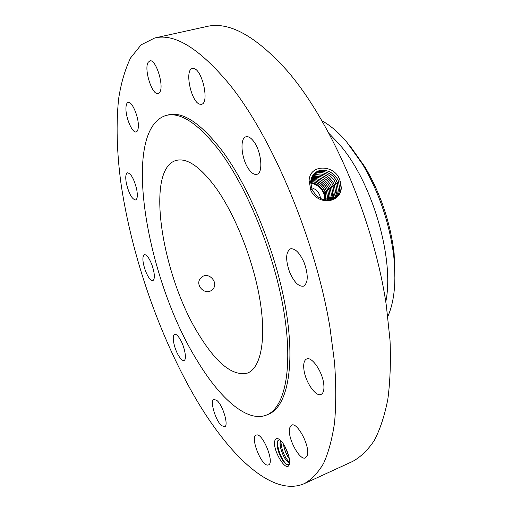<?xml version="1.0" encoding="UTF-8"?>
<svg xmlns="http://www.w3.org/2000/svg" width="512" height="512" viewBox="0 0 512 512"><rect width="100%" height="100%" fill="white"/><g stroke="black" fill="none" stroke-linecap="round" stroke-linejoin="round"><path stroke-width="0.77" d="M304.358 483.61L352.691 461.408C360.768 456.954 367.994 449.939 374.362 440.371C380.122 429.293 384.602 415.654 387.802 399.456C390.157 381.856 390.899 362.15 390.029 340.333L386.33 305.51C373.965 220.115 331.341 121.37 286.899 70.458C255.565 35.789 228.813 21.146 206.637 26.528L154.701 38.003L141.12 44.826L130.605 57.907C125.088 69.325 121.094 82.938 118.63 98.739C116.026 123.917 116.781 151.981 120.902 182.918C131.334 254.925 158.765 334.675 194.675 396.781C228.634 455.277 272.403 497.619 304.358 483.61C311.635 479.501 318.042 472.768 323.584 463.405C328.512 452.48 332.173 438.893 334.566 422.637C336.134 404.922 336.134 384.973 334.573 362.803L329.933 327.302C315.526 240.032 272.55 137.875 229.83 84.806C199.763 48.646 174.72 33.05 154.701 38.003M339.923 180.378L339.91 180.352C335.36 164.422 309.306 163.469 309.126 180.826L310.957 190.848C319.008 205.984 340.717 202.726 341.28 187.987L340.762 182.97L339.923 180.378L341.094 188.006C340.659 192.32 338.778 195.674 335.443 198.061M274.79 440.864C272.134 450.016 287.034 474.208 289.306 464.147L289.414 463.648C290.829 457.638 284.314 442.272 279.104 439.258C276.87 437.894 275.43 438.432 274.79 440.864M125.946 108.16C125.581 117.606 132.365 133.434 136.179 131.904C137.491 131.494 138.208 129.664 138.336 126.432C138.854 117.075 131.91 100.819 128.128 102.413C126.758 102.854 126.029 104.768 125.946 108.16M266.63 415.008L268.589 414.195C286.618 407.053 295.379 368.557 286.291 311.955C277.254 255.469 250.47 188.768 222.362 151.059C200.838 123.162 182.746 111.123 168.083 114.938L166.029 115.469C120.486 129.376 146.029 278.79 197.075 360.448C219.846 398.502 247.283 423.008 266.63 415.008C284.576 407.904 293.248 369.414 284.096 312.768C275.008 256.237 248.211 189.453 220.154 151.68C198.662 123.738 180.627 111.667 166.029 115.469M136.678 189.274C134.08 178.963 131.014 173.478 127.482 172.826C125.619 173.786 125.267 177.402 126.426 183.674C129.011 193.875 132.07 199.315 135.616 199.981C137.44 199.066 137.798 195.494 136.678 189.274M151.834 264.544C149.094 257.805 146.605 254.502 144.352 254.643C142.106 256.602 142.458 261.958 145.402 270.714C148.115 277.453 150.618 280.768 152.909 280.646C155.142 278.739 154.784 273.376 151.834 264.544M179.987 339.021C177.83 335.533 176.045 333.971 174.63 334.336C171.52 335.059 173.958 348.122 178.554 355.616C180.73 359.206 182.554 360.819 184.019 360.454C187.123 359.795 184.659 346.515 179.987 339.021M216.858 400.429L213.926 399.354C209.6 400.416 215.405 420.442 221.498 425.574L224.602 426.79C228.973 425.805 222.938 405.229 216.858 400.429M256.506 435.014L256.173 435.123C249.869 436.979 261.472 466.496 267.981 465.043L268.499 464.902C274.906 463.021 262.72 432.768 256.506 435.014M289.69 427.878C286.861 436.774 299.635 461.248 305.478 457.843L307.277 455.366C310.406 446.65 297.267 421.574 291.584 425.152L289.69 427.878M303.968 369.952C305.478 382.125 315.808 397.139 321.05 394.426C323.526 393.178 324.41 389.6 323.706 383.693C322.253 371.29 311.718 356.23 306.643 358.963C304.077 360.256 303.187 363.923 303.968 369.952M289.562 271.936C293.978 282.086 298.637 286.829 303.533 286.163C308.192 283.002 308.448 275.283 304.307 263.021C299.827 252.89 295.206 248.166 290.432 248.858C285.715 252.09 285.427 259.782 289.562 271.936M249.261 169.869C251.981 173.402 254.509 174.886 256.851 174.317C263.584 173.21 261.357 150.643 253.376 140.986C250.72 137.651 248.282 136.25 246.054 136.787C239.226 138.054 241.504 160.166 249.261 169.869M199.84 104.205L201.491 104.269C209.645 103.366 202.451 69.619 193.76 68.538L192.39 68.525C184.262 69.677 191.206 102.451 199.84 104.205M159.706 92.294C164.448 86.176 155.782 58.541 149.843 60.89L148.141 62.355C143.68 69.107 152.262 95.808 158.15 93.542L159.706 92.294M334.771 198.49C337.677 196.122 339.328 192.96 339.718 189.005L338.541 181.414C334.874 171.411 321.773 166.822 314.97 173.05C312.422 175.283 310.995 178.221 310.688 181.869L312.032 189.414C317.869 199.418 325.523 202.4 334.995 198.355C338.611 195.987 340.659 192.531 341.126 187.981L340.762 182.97M279.776 439.75L279.149 439.763L277.318 442.048C275.795 447.264 281.395 461.363 286.291 464.224L288.019 464.742L289.414 463.648M216.122 188.128C200.371 166.797 187.034 157.568 176.115 160.442C144.467 169.203 162.285 277.613 199.77 336.077C217.242 364.134 233.165 376.467 247.526 373.062C260.499 368.16 266.419 340.787 260.179 301.427C253.958 262.138 235.763 215.661 216.122 188.128M385.779 301.894C394.765 258.79 372 181.062 338.989 143.904L329.306 133.734M334.752 198.502C337.651 196.134 339.296 192.979 339.686 189.03L338.515 181.446C334.848 171.443 321.747 166.848 314.944 173.075L314.963 173.056M289.53 462.746C285.299 462.669 278.291 446.419 280.442 440.672L280.531 440.41M289.536 462.707L288.39 462.272C284.013 459.654 278.931 446.534 280.397 441.069L280.57 440.454M200.704 278.112C194.451 284.646 204.762 295.693 211.667 290.24L212.966 289.043C218.893 282.65 208.672 271.302 201.798 277.082L200.704 278.112M322.125 120.877C330.182 125.299 338.304 132.237 346.483 141.69L362.643 164.371L365.101 167.181C379.93 192.486 389.44 219.872 393.619 249.35L394.131 253.619L394.912 279.008M387.814 316.48C394.304 301.83 396.32 282.118 393.869 257.338L393.312 252.749C388.806 221.05 378.579 191.59 362.643 164.371M350.4 146.464L365.101 167.181M311.386 187.667C316.698 189.357 319.744 192.966 320.525 198.509M334.042 198.893C336.544 196.576 337.965 193.619 338.317 190.022L337.158 182.502C333.523 172.589 320.538 168.045 313.792 174.221L313.741 174.266M334.022 198.906C336.518 196.589 337.933 193.638 338.285 190.048L337.126 182.528C333.498 172.621 320.512 168.07 313.766 174.246L313.786 174.227M289.28 458.586C286.285 454.49 284.352 449.651 283.494 444.077M289.306 458.733C286.221 454.579 284.256 449.645 283.405 443.942M310.656 183.142L312.294 183.411C320.442 186.035 324.627 191.578 324.858 200.032M325.286 192.346L324.109 192.845C321.83 187.622 318.093 184.307 312.902 182.886L310.656 182.547M324.109 192.845L325.69 200.109L325.152 192.006C322.867 186.765 319.123 183.437 313.926 182.01L310.707 181.632M326.208 200.243L325.318 191.866C323.027 186.63 319.283 183.302 314.08 181.875L310.72 181.504M333.28 199.251C335.398 197.018 336.614 194.278 336.922 191.034L335.776 183.584C332.282 174.086 320.058 169.453 313.216 174.912C320.051 169.485 332.256 174.125 335.744 183.61L336.89 191.059L336.71 192.39L335.482 196.128L333.261 199.258M327.091 200.314L327.482 198.054L326.413 190.982C324.122 185.728 320.371 182.387 315.155 180.954L310.829 180.627M327.187 200.32L327.603 197.952L326.528 190.88C324.23 185.632 320.474 182.291 315.264 180.858L310.842 180.55M312.723 175.616C321.722 171.77 328.941 174.797 334.374 184.685L335.501 192.064L332.467 199.565L335.533 192.045L334.4 184.653C328.96 174.758 321.734 171.738 312.736 175.597M328.058 200.333L328.755 197.043L327.68 189.952C325.382 184.685 321.619 181.325 316.39 179.891L311.008 179.706M328.109 200.333L328.832 196.979L327.75 189.888C325.446 184.621 321.677 181.274 316.454 179.84L311.014 179.667M331.667 199.821L334.157 193.043L333.037 185.722C330.086 177.274 319.014 172.282 312.294 176.333M331.642 199.827L334.125 193.069L333.011 185.747C330.061 177.312 319.008 172.314 312.282 176.352M328.992 188.883L330.074 196.006L328.973 200.294L330.042 196.032L328.966 188.915C325.05 180.992 319.142 177.632 311.238 178.829C319.155 177.594 325.069 180.954 328.992 188.883L330.458 188.262M330.803 200.032L332.787 194.035L331.68 186.784C327.034 177.882 320.442 174.656 311.898 177.107M330.784 200.032L332.755 194.061L331.654 186.81C327.014 177.92 320.429 174.688 311.885 177.126M329.888 200.192L331.392 195.046L330.304 187.866C326.035 179.456 319.782 176.147 311.539 177.952M329.914 200.192L331.424 195.021L330.336 187.834C326.054 179.418 319.789 176.115 311.546 177.933M277.818 440.742C276.346 447.174 282.515 462.074 287.155 464.621L287.206 464.646M280.864 440.742C281.363 449.581 284.256 456.851 289.542 462.573M284.915 446.426L288.704 455.878M312.032 189.414L310.458 189.619M310.688 181.869L309.114 180.986M338.541 181.414L340.07 180.768M339.718 189.005L340.973 189.024M337.158 182.502L338.675 181.862M338.317 190.022L339.565 190.042M335.776 183.584L337.28 182.944M336.922 191.034L338.163 191.053M326.387 198.918L327.379 198.938M325.318 191.866L326.554 191.347M327.603 197.952L328.64 197.971M334.4 184.653L335.904 184.019M335.533 192.038L336.768 192.058M326.528 190.88L327.827 190.33M328.832 196.979L329.92 196.998M333.037 185.722L334.528 185.088M334.157 193.037L335.379 193.062M327.75 189.888L329.114 189.312M330.074 196L331.277 196.026M331.68 186.784L333.165 186.157M332.787 194.035L334.003 194.054M330.336 187.834L331.808 187.213M331.424 195.021L332.634 195.04M201.798 277.082L201.139 277.651M393.869 257.338L394.131 253.619M277.683 440.986L277.318 442.048M287.155 464.621L286.291 464.224M280.602 440.48L280.397 441.069M289.222 462.65L288.39 462.272"/></g></svg>
